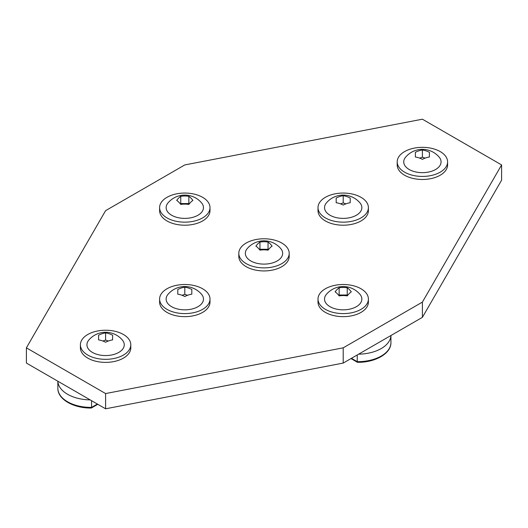 <?xml version="1.0" encoding="UTF-8"?>
<svg xmlns="http://www.w3.org/2000/svg" width="528" height="528" viewBox="0 0 528 528"><rect width="100%" height="100%" fill="white"/><g stroke="black" fill="none" stroke-linecap="round" stroke-linejoin="round"><path stroke-width="0.79" d="M191.816 294.175L191.822 289.496A20.81 14.711 -135 0 0 184.8 287.159A20.81 14.718 135 0 0 177.784 289.496L177.778 294.175A20.81 14.711 45 0 1 184.8 296.518A20.81 14.718 -45 0 1 191.816 294.175M201.577 294.334A18.665 10.778 180 0 1 193.558 308.576A18.665 10.778 180 0 1 168.63 304.445A18.665 10.778 180 0 1 168.023 294.334A21.965 21.965 0 0 1 201.577 294.334M197.393 311.659A25.199 14.553 180 0 1 159.601 299.059A25.199 14.553 180 0 1 172.207 286.453A25.199 14.553 180 0 1 209.999 299.059A25.199 14.553 180 0 1 197.393 311.659M187.546 295.291L184.8 294.38L184.8 287.159M177.784 294.175L177.784 289.496M184.8 294.38L182.054 295.291M209.999 299.059L209.999 302.102A25.199 14.553 180 0 1 197.393 314.708A25.199 14.553 180 0 1 159.601 302.102L159.601 299.059M415.384 152.321L415.378 157.001A20.81 14.711 45 0 1 422.4 159.337A20.81 14.718 -45 0 1 429.416 157.001L429.422 152.321A20.81 14.711 -135 0 0 422.4 149.978A20.81 14.718 135 0 0 415.384 152.321L415.384 157.001M406.23 167.264A18.665 10.778 180 0 1 405.623 157.153A21.965 21.965 0 0 1 439.177 157.153A18.665 10.778 180 0 1 431.158 171.395A18.665 10.778 180 0 1 406.23 167.264M425.146 158.116L422.4 157.199L422.4 149.978M422.4 157.199L419.654 158.116M409.807 149.279A25.199 14.553 180 0 1 447.599 161.878A25.199 14.553 180 0 1 434.993 174.484A25.199 14.553 180 0 1 397.201 161.878A25.199 14.553 180 0 1 409.807 149.279M447.599 161.878L447.599 164.927A25.199 14.553 180 0 1 434.993 177.533A25.199 14.553 180 0 1 397.201 164.927L397.201 161.878M347.252 287.786A20.81 16.995 180 0 0 339.148 287.786A20.81 8.501 108.4 0 0 335.095 291.832A20.81 8.494 71.6 0 1 339.148 295.891A20.81 16.995 0 0 1 347.252 295.891A20.81 8.501 -71.6 0 1 351.305 291.839A20.81 8.494 -108.4 0 0 347.252 287.786L347.252 295.007L339.148 295L339.148 287.786M359.977 294.334A18.665 10.778 180 0 1 352.526 308.392A18.665 10.778 180 0 1 330.469 306.94A18.665 10.778 180 0 1 326.423 294.334A21.965 21.965 0 0 1 359.977 294.334M347.635 295.39L347.252 295.007M365.026 291.786A25.199 14.553 180 0 1 368.399 299.059A25.199 14.553 180 0 1 349.721 313.111A25.199 14.553 180 0 1 321.374 306.326A25.199 14.553 180 0 1 318.001 299.059A25.199 14.553 180 0 1 336.679 285.001A25.199 14.553 180 0 1 365.026 291.786M339.148 295L338.758 295.39M368.399 299.059L368.399 302.102A25.199 14.553 180 0 1 349.721 316.16A25.199 14.553 180 0 1 321.374 309.375A25.199 14.553 180 0 1 318.001 302.102L318.001 299.059M351.437 358.314L357.865 362.03L357.245 361.673L357.245 354.961M358.624 354.169A33.185 19.16 0 0 0 390.925 335.518M336.184 198.046L336.178 202.726A20.81 14.711 45 0 1 343.2 205.062A20.81 14.718 -45 0 1 350.216 202.726L350.222 198.046A20.81 14.711 -135 0 0 343.2 195.703A20.81 14.718 135 0 0 336.184 198.046L336.184 202.726M327.03 212.989A18.665 10.778 180 0 1 326.423 202.884A21.965 21.965 0 0 1 359.977 202.884A18.665 10.778 180 0 1 351.958 217.12A18.665 10.778 180 0 1 327.03 212.989M345.946 203.841L343.2 202.924L343.2 195.703M343.2 202.924L340.454 203.841M330.607 195.004A25.199 14.553 180 0 1 368.399 207.603A25.199 14.553 180 0 1 355.793 220.209A25.199 14.553 180 0 1 318.001 207.603A25.199 14.553 180 0 1 330.607 195.004M368.399 207.603L368.399 210.652A25.199 14.553 180 0 1 355.793 223.258A25.199 14.553 180 0 1 318.001 210.652L318.001 207.603M112.616 339.9L112.622 335.227A20.81 14.711 -135 0 0 105.6 332.884A20.81 14.718 135 0 0 98.584 335.221L98.578 339.9A20.81 14.711 45 0 1 105.6 342.243A20.81 14.718 -45 0 1 112.616 339.9M122.377 340.058A18.665 10.778 180 0 1 114.358 354.301A18.665 10.778 180 0 1 89.43 350.17A18.665 10.778 180 0 1 88.823 340.058A21.965 21.965 0 0 1 122.377 340.058M118.193 357.383A25.199 14.553 180 0 1 80.401 344.784A25.199 14.553 180 0 1 93.007 332.178A25.199 14.553 180 0 1 130.799 344.784A25.199 14.553 180 0 1 118.193 357.383M108.346 341.015L105.6 340.105L105.6 332.884M98.584 339.9L98.584 335.221M105.6 340.105L102.854 341.015M130.799 344.784L130.799 347.833A25.199 14.553 180 0 1 118.193 360.433A25.199 14.553 180 0 1 80.401 347.833L80.401 344.784M91.555 400.693L91.555 407.398L90.935 407.755L97.363 404.045M57.875 381.242A33.185 19.16 0 0 0 90.176 399.894M268.052 242.062A20.81 16.995 180 0 0 259.948 242.055A20.81 8.501 108.4 0 0 255.895 246.107A20.81 8.494 71.6 0 1 259.948 250.16A20.81 16.995 0 0 1 268.052 250.166A20.81 8.501 -71.6 0 1 272.105 246.114A20.81 8.494 -108.4 0 0 268.052 242.062L268.052 249.282L259.948 249.275L259.948 242.055M280.777 248.609A18.665 10.778 180 0 1 273.326 262.667A18.665 10.778 180 0 1 251.269 261.215A18.665 10.778 180 0 1 247.223 248.609A21.965 21.965 0 0 1 280.777 248.609M268.435 249.665L268.052 249.282M285.826 246.061A25.199 14.553 180 0 1 289.199 253.328A25.199 14.553 180 0 1 270.521 267.386A25.199 14.553 180 0 1 242.174 260.601A25.199 14.553 180 0 1 238.801 253.328A25.199 14.553 180 0 1 257.479 239.276A25.199 14.553 180 0 1 285.826 246.061M259.948 249.275L259.558 249.665M289.199 253.328L289.199 256.377A25.199 14.553 180 0 1 270.521 270.435A25.199 14.553 180 0 1 242.174 263.65A25.199 14.553 180 0 1 238.801 256.377L238.801 253.328M422.4 119.203L184.8 164.927L105.6 210.652L26.4 347.833L105.6 393.558L343.2 347.833L422.4 302.102L501.6 164.927L422.4 119.203M26.4 347.833L26.4 363.073L105.6 408.797L343.2 363.073L422.4 317.348L501.6 180.167L501.6 164.927M422.4 302.102L422.4 317.348M343.2 347.833L343.2 363.073M105.6 393.558L105.6 408.797M188.852 196.337A20.81 16.995 180 0 0 180.748 196.33A20.81 8.501 108.4 0 0 176.695 200.383A20.81 8.494 71.6 0 1 180.748 204.435A20.81 16.995 0 0 1 188.852 204.442A20.81 8.501 -71.6 0 1 192.905 200.389A20.81 8.494 -108.4 0 0 188.852 196.337L188.852 203.551L180.748 203.551L180.748 196.33M201.577 202.884A18.665 10.778 180 0 1 194.126 216.942A18.665 10.778 180 0 1 172.069 215.483A18.665 10.778 180 0 1 168.023 202.884A21.965 21.965 0 0 1 201.577 202.884M189.235 203.94L188.852 203.551M206.626 200.336A25.199 14.553 180 0 1 209.999 207.603A25.199 14.553 180 0 1 191.321 221.661A25.199 14.553 180 0 1 162.974 214.876A25.199 14.553 180 0 1 159.601 207.603A25.199 14.553 180 0 1 178.279 193.552A25.199 14.553 180 0 1 206.626 200.336M180.748 203.551L180.358 203.94M209.999 207.603L209.999 210.652A25.199 14.553 180 0 1 191.321 224.71A25.199 14.553 180 0 1 162.974 217.925A25.199 14.553 180 0 1 159.601 210.652L159.601 207.603M357.245 361.673A33.185 19.16 0 0 0 390.938 342.514C391.241 353.608 375.104 362.604 357.509 362.3M57.869 387.948A33.185 19.16 0 0 0 57.862 388.238A33.185 19.16 0 0 0 91.555 407.398M351.001 358.571L357.43 362.281M390.938 342.514L390.938 335.511M91.37 408.005L97.799 404.296M91.291 408.032C73.696 408.329 57.559 399.333 57.862 388.238L57.862 381.236"/></g></svg>
